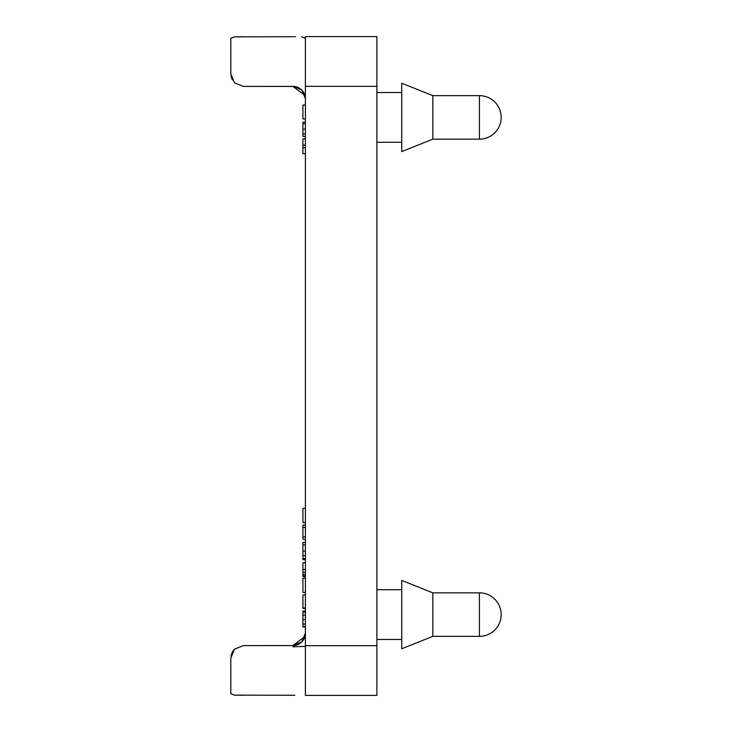 <?xml version="1.0" encoding="UTF-8"?>
<svg xmlns="http://www.w3.org/2000/svg" width="732" height="732" viewBox="0 0 732 732"><rect width="100%" height="100%" fill="white"/><g stroke="black" fill="none" stroke-linecap="round" stroke-linejoin="round"><path stroke-width="1.1" d="M432.813 592.847L401.74 580.421L401.74 648.79L432.813 636.355L432.813 592.847L479.423 592.847L479.423 636.355A21.75 21.75 0 0 0 501.182 614.606A21.75 21.75 0 0 0 479.423 592.847M432.813 95.645L401.74 83.21L401.74 151.579L432.813 139.153L432.813 95.645L479.423 95.645L479.423 139.153A21.75 21.75 0 0 0 501.182 117.395A21.75 21.75 0 0 0 479.423 95.645M305.4 633.482L304.951 636.465A12.426 12.426 180 0 1 301.758 641.946L305.4 633.171A12.426 12.426 180 0 1 305.4 633.482L305.4 633.482M293.999 36.719L295.591 36.719M305.4 38.293L301.758 36.856M292.974 36.719L234.46 36.856L230.818 38.311L230.818 73.987L234.46 82.771L230.818 73.987L230.818 49.986M305.4 98.518L305.4 98.838A12.426 12.426 0 0 0 305.4 98.518L301.758 90.045L294.017 86.449L243.253 86.403L234.46 82.762L230.818 73.969L230.818 38.311M230.992 655.982L232.355 652.038L234.46 649.229L230.818 658.031L234.46 649.238L243.253 645.597L292.974 645.587L301.758 641.955A12.426 12.426 180 0 1 300.358 643.154M231.019 655.79L232.328 652.093M294.859 695.281L234.46 695.144L230.818 693.689L230.818 658.031L230.818 682.014M294.017 695.281L292.974 695.281M303.78 92.689L304.951 95.535A12.426 12.426 0 0 0 292.974 86.413L243.253 86.413L234.46 82.771M301.758 641.946A12.426 12.426 180 0 1 292.974 645.587L243.253 645.587L234.46 649.229M305.4 645.679L305.4 695.4L376.879 695.4L376.879 36.6L305.4 36.6L305.4 645.679L376.879 645.679M234.46 695.144L243.253 695.281M234.46 36.856L243.253 36.719M305.4 594.97L302.92 594.97L302.92 608.402L305.4 608.402M305.4 607.999L302.92 607.999M305.4 594.951L302.92 594.97M305.4 562.752L302.92 562.752L302.92 576.505L305.4 576.505L302.92 576.505L302.92 575.956L305.4 575.956M305.4 572.296L302.92 572.296M305.4 562.743L302.92 562.752M302.92 525.054L305.4 525.054L302.92 525.073L302.92 539.209L305.4 539.209M305.4 527.452L302.92 527.452M305.4 536.812L302.92 536.812L305.4 536.821M302.92 508.273L305.4 508.273L302.92 508.264L302.92 522.557L305.4 522.557M302.92 542.439L305.4 542.439L302.92 542.439L302.92 559.678L305.4 559.678L302.92 559.678M302.92 578.188L305.4 578.188L302.92 578.188L302.92 592.472L305.4 592.472M305.4 626.94L302.92 626.94L302.92 611.01L305.4 611.01L302.92 611.01M305.4 626.638L302.92 626.638M302.92 122.162L305.4 122.162L302.92 122.162L302.92 136.408L305.4 136.408M305.4 133.929L302.92 133.929M305.4 133.938L302.92 133.938M305.4 138.915L302.92 138.915L302.92 153.702L305.4 153.702M305.4 138.924L302.92 138.924M305.4 145.092L302.92 145.092M305.4 145.101L302.92 145.101M305.4 147.571L302.92 147.571M305.4 105.06L302.92 105.06L302.92 118.977L305.4 118.977M305.4 105.069L302.92 105.069M296.259 645.148A12.426 12.426 180 0 1 295.051 645.414M304.951 95.535L292.974 86.413L243.253 86.413M292.974 646.795L305.4 646.383M305.4 569.551L302.92 569.551M305.4 574.519L302.92 574.519M305.4 551.077L302.92 551.077M305.4 544.855L302.92 544.855M305.4 555.579L302.92 555.579M305.4 558.626L302.92 558.626M305.4 612.098L302.92 612.098M305.4 615.154L302.92 615.154M305.4 619.528L302.92 619.528M305.4 624.076L302.92 624.076M305.4 123.681L302.92 123.681M305.4 129.143L302.92 129.143M305.4 86.321L376.879 86.321M376.879 639.466L401.74 639.466M376.879 142.255L401.74 142.255M432.813 139.153L479.423 139.153M432.813 636.355L479.423 636.355M243.253 645.587L292.974 645.587L304.951 636.465L303.78 639.311M232.383 80.008L230.992 76.046M232.328 79.916L231.019 76.201M376.879 92.534L401.74 92.534M376.879 589.745L401.74 589.745"/></g></svg>
